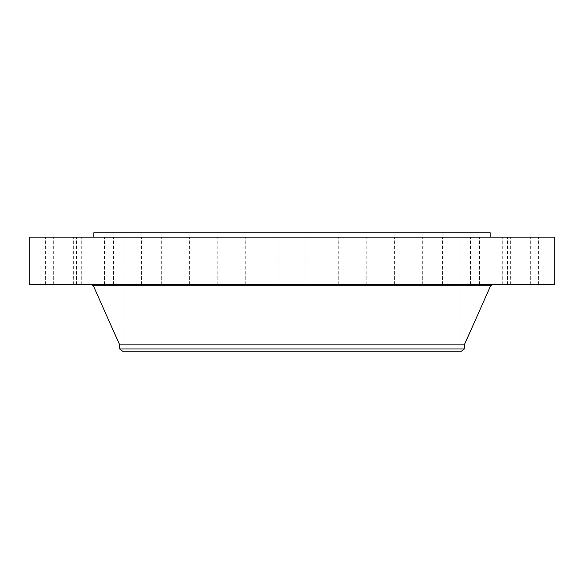 <?xml version="1.0" encoding="UTF-8"?>
<svg xmlns="http://www.w3.org/2000/svg" width="584" height="584" viewBox="0 0 584 584"><rect width="100%" height="100%" fill="white"/><g stroke="black" fill="none" stroke-linecap="round" stroke-linejoin="round"><path stroke-width="0.44" stroke-dasharray="2.92 2.19" d="M512.394 284.503L538.601 284.503L512.394 284.503M512.394 237.111L538.601 237.111L512.394 237.111M554.8 237.111L29.2 237.111M554.8 284.503L29.2 284.503M388.148 284.503L91.447 284.503L388.148 284.503M464.331 344.859L119.669 344.859M464.331 348.933L119.669 348.933M461.375 351.196L122.625 351.196M372.555 232.804L123.983 232.804L372.555 232.804M372.555 351.196L123.983 351.196L372.555 351.196M490.18 232.804L93.82 232.804M196.991 237.111L490.18 237.111L196.991 237.111M506.613 237.111L530.673 237.111L506.613 237.111M486.209 237.111L507.43 237.111L486.209 237.111M452.571 237.111L470.463 237.111L452.571 237.111M407.99 237.111L422.283 237.111L407.99 237.111M355.503 237.111L338.253 237.111L355.503 237.111M298.694 237.111L278.042 237.111L298.694 237.111M241.426 237.111L217.832 237.111L241.426 237.111M187.603 237.111L161.717 237.111L187.603 237.111M140.89 237.111L113.537 237.111L140.89 237.111M104.478 237.111L76.57 237.111L104.478 237.111M80.847 237.111L53.326 237.111L80.847 237.111M71.606 237.111L45.399 237.111L71.606 237.111M77.387 237.111L53.326 237.111L77.387 237.111M97.791 237.111L76.57 237.111L97.791 237.111M131.429 237.111L113.537 237.111L131.429 237.111M176.01 237.111L161.717 237.111L176.01 237.111M228.497 237.111L245.747 237.111L228.497 237.111M342.574 237.111L366.168 237.111L342.574 237.111M396.397 237.111L422.283 237.111L396.397 237.111M443.11 237.111L470.463 237.111L443.11 237.111M479.522 237.111L507.43 237.111L479.522 237.111M503.152 237.111L530.673 237.111L503.152 237.111M77.387 284.503L53.326 284.503L77.387 284.503M486.209 284.503L507.43 284.503L486.209 284.503M97.791 284.503L76.57 284.503L97.791 284.503M452.571 284.503L470.463 284.503L452.571 284.503M131.429 284.503L113.537 284.503L131.429 284.503M407.99 284.503L422.283 284.503L407.99 284.503M176.01 284.503L161.717 284.503L176.01 284.503M355.503 284.503L338.253 284.503L355.503 284.503M228.497 284.503L245.747 284.503L228.497 284.503M298.694 284.503L278.042 284.503L298.694 284.503M241.426 284.503L217.832 284.503L241.426 284.503M342.574 284.503L366.168 284.503L342.574 284.503M187.603 284.503L161.717 284.503L187.603 284.503M396.397 284.503L422.283 284.503L396.397 284.503M140.89 284.503L113.537 284.503L140.89 284.503M443.11 284.503L470.463 284.503L443.11 284.503M104.478 284.503L76.57 284.503L104.478 284.503M479.522 284.503L507.43 284.503L479.522 284.503M80.847 284.503L53.326 284.503L80.847 284.503M503.152 284.503L530.673 284.503L503.152 284.503M71.606 284.503L45.399 284.503L71.606 284.503M506.613 284.503L530.673 284.503L506.613 284.503M521.417 284.503L524.096 284.503L521.403 284.247M521.826 284.503L522.782 284.247L521.826 284.503M522.738 284.503L521.921 284.503L522.738 284.503M522.592 284.503L523.885 284.247L521.76 284.247L524.096 284.247L522.592 284.247M523.41 284.503L522.892 284.247L523.41 284.503M490.662 285.729L93.338 285.729M538.601 284.503L538.601 237.111M510.686 284.503L510.686 237.111M460.017 351.196L460.017 232.804M123.983 351.196L123.983 232.804M53.326 284.503L53.326 237.111L53.326 284.503M81.242 284.503L81.242 237.111L81.242 284.503M507.43 284.503L507.43 237.111L507.43 284.503M479.515 284.503L479.515 237.111L479.515 284.503M76.57 284.503L76.57 237.111L76.57 284.503M104.485 284.503L104.485 237.111L104.485 284.503M470.463 284.503L470.463 237.111L470.463 284.503M442.548 284.503L442.548 237.111L442.548 284.503M113.537 284.503L113.537 237.111L113.537 284.503M141.452 284.503L141.452 237.111L141.452 284.503M422.283 284.503L422.283 237.111L422.283 284.503M394.361 284.503L394.361 237.111L394.361 284.503M161.717 284.503L161.717 237.111L161.717 284.503M189.639 284.503L189.639 237.111L189.639 284.503M366.168 284.503L366.168 237.111L366.168 284.503M338.253 284.503L338.253 237.111L338.253 284.503M217.832 284.503L217.832 237.111L217.832 284.503M245.747 284.503L245.747 237.111L245.747 284.503M305.958 284.503L305.958 237.111L305.958 284.503M278.042 284.503L278.042 237.111L278.042 284.503M530.673 284.503L530.673 237.111L530.673 284.503M502.758 284.503L502.758 237.111L502.758 284.503M45.399 284.503L45.399 237.111M73.314 284.503L73.314 237.111"/><path stroke-width="0.88" d="M29.2 237.111L554.8 237.111L554.8 284.503L29.2 284.503L29.2 237.111M119.669 348.933L464.331 348.933L461.375 351.196L122.625 351.196L119.669 348.933L119.669 344.859L464.331 344.859L490.662 285.729L492.553 284.503M93.82 237.111L93.82 232.804L490.18 232.804L490.18 237.111M119.669 344.859L93.338 285.729L490.662 285.729M93.338 285.729L91.447 284.503M464.331 348.933L464.331 344.859"/></g></svg>
